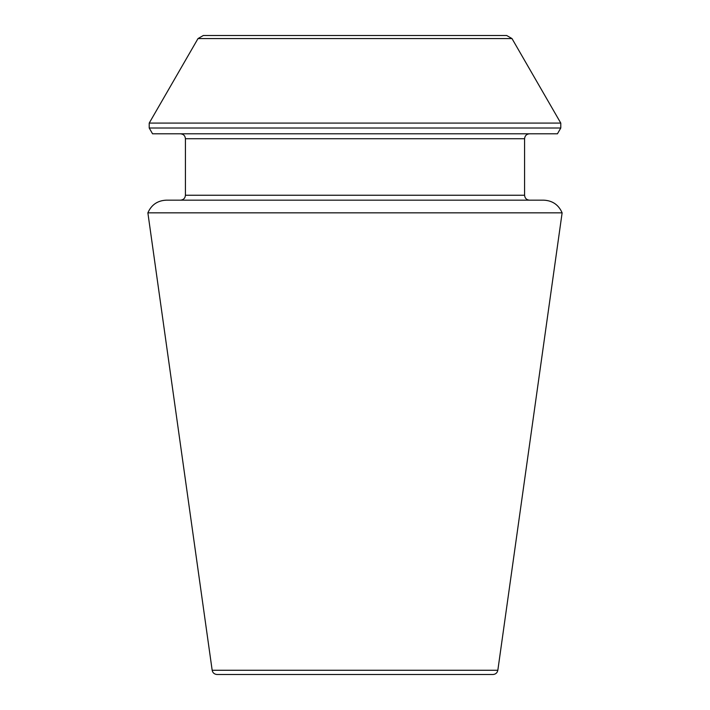 <?xml version="1.0" encoding="UTF-8"?>
<svg xmlns="http://www.w3.org/2000/svg" width="710" height="710" viewBox="0 0 710 710"><rect width="100%" height="100%" fill="white"/><g stroke="black" fill="none" stroke-linecap="round" stroke-linejoin="round"><path stroke-width="1.06" d="M147.875 212.84L562.125 212.84C558.619 204.817 552.486 200.593 543.745 200.167L166.255 200.167C157.513 200.593 151.381 204.817 147.875 212.84L212.166 670.267C212.716 672.858 214.331 674.269 217.029 674.5L492.971 674.5C495.642 674.296 497.257 672.885 497.834 670.267L562.125 212.84M560.785 128.004L557.439 133.808L152.561 133.808L149.215 128.004L149.215 123.087L560.785 123.087L560.785 128.004L149.215 128.004M506.674 35.5L203.326 35.5L506.674 35.5L511.99 38.571L560.785 123.087M529.5 200.167C526.509 199.874 524.876 198.232 524.583 195.25L524.583 138.725C524.876 135.734 526.509 134.101 529.5 133.808M497.834 670.267L212.166 670.267M511.99 38.571L198.01 38.571L149.215 123.087M524.583 138.725L185.416 138.725C185.159 135.761 183.517 134.128 180.5 133.808M524.583 195.25L185.416 195.25L185.416 138.725M198.01 38.571L203.326 35.5M185.416 195.25C185.159 198.205 183.517 199.847 180.5 200.167"/></g></svg>

